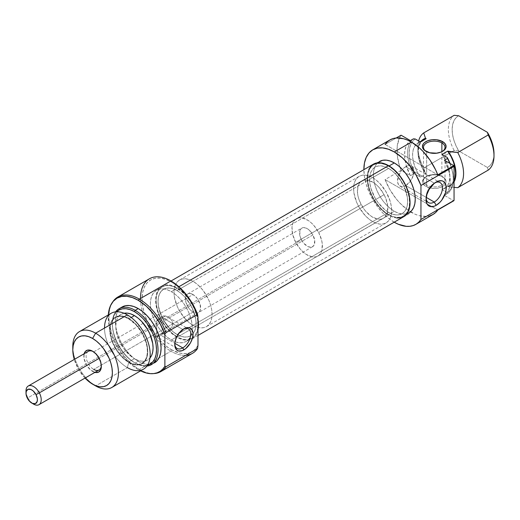 <?xml version="1.0" encoding="UTF-8"?>
<svg xmlns="http://www.w3.org/2000/svg" width="520" height="520" viewBox="0 0 520 520"><rect width="100%" height="100%" fill="white"/><g stroke="black" fill="none" stroke-linecap="round" stroke-linejoin="round"><path stroke-width="0.39" stroke-dasharray="2.6 1.95" d="M435.162 182.683A11.57 6.682 120 0 0 434.265 183.144L436.163 182.046L434.265 183.144A11.57 6.682 -60 0 1 435.162 182.683M405.73 185.562A11.57 6.682 120 0 0 413.283 175.37A11.57 6.682 120 0 0 411.509 166.101A11.57 6.682 120 0 0 405.73 166.673L434.265 183.144L405.73 166.673A11.57 6.682 120 0 0 398.171 176.865A11.57 6.682 120 0 0 399.945 186.134A11.57 6.682 120 0 0 405.73 185.562L426.238 197.405L405.73 185.562L410.274 181.35L413.283 175.37L413.751 169.644L412.529 166.94L411.509 166.101L408.856 165.581L407.322 165.932L404.131 167.772L401.18 170.885L398.171 176.865L397.703 182.592L398.925 185.296L401.18 186.596L402.597 186.654L405.73 185.562M426.654 185.127A10.764 6.214 180 0 1 426.654 176.339A10.764 6.214 180 0 1 441.87 176.339L442.637 176.774A11.837 6.832 0 0 0 425.893 176.774A11.837 6.832 0 0 0 425.893 186.44L426.654 185.127L426.654 151.736L425.893 151.294L426.654 151.736A10.764 6.214 180 0 1 426.29 151.515A10.764 6.214 0 0 0 426.654 151.736L426.654 185.127A10.764 6.214 0 0 0 444.606 182.448A10.764 6.214 0 0 0 445.022 180.733A10.764 6.214 0 0 0 441.87 176.339A10.764 6.214 0 0 0 430.144 174.993A10.764 6.214 0 0 0 423.501 180.733A10.764 6.214 0 0 0 426.654 185.127L425.893 186.44L423.325 184.223L422.428 181.61L423.325 178.997L425.893 176.774L427.687 175.929L434.265 174.772L438.796 175.292L444.106 177.814L445.874 180.278L446.101 181.61L445.198 184.223L444.106 185.406L440.843 187.291L436.572 188.311L431.951 188.311L425.893 186.44A11.837 6.832 0 0 0 442.637 186.44A11.837 6.832 0 0 0 442.637 176.774L441.87 176.339L441.87 151.697L441.87 176.339A10.764 6.214 180 0 1 441.876 176.339A10.764 6.214 180 0 1 444.606 182.448A10.764 6.214 180 0 1 426.654 185.127M388.603 168.428L372.625 177.658A26.904 15.535 60 0 1 390.201 201.364A26.904 15.535 60 0 1 386.074 222.924A26.904 15.535 60 0 1 372.625 221.592L388.603 212.362A26.904 15.535 -120 0 0 402.058 213.694A26.904 15.535 -120 0 0 406.178 192.14A26.904 15.535 -120 0 0 388.603 168.428L384.891 166.706L381.322 165.899L378.034 166.03L375.154 167.096L372.788 169.058L371.026 171.841L369.947 175.338L369.584 179.413L369.947 183.911L371.026 188.656L375.154 198.166L378.034 202.56L384.891 209.8L388.603 212.362L392.314 214.084L395.882 214.897L399.172 214.767L402.058 213.694L404.424 211.731L406.178 208.949L407.264 205.452L407.628 201.383L407.264 196.885L404.424 187.323L402.058 182.631L395.882 174.304L392.314 170.995L388.603 168.428A26.904 15.535 -120 0 0 375.154 167.096A26.904 15.535 -120 0 0 371.026 188.656A26.904 15.535 -120 0 0 388.603 212.362L372.625 221.592A26.904 15.535 60 0 1 355.05 197.88A26.904 15.535 60 0 1 359.171 176.326A26.904 15.535 60 0 1 372.625 177.658L388.603 168.428A26.904 15.535 -120 0 0 375.154 167.096A26.904 15.535 -120 0 0 371.026 188.656A26.904 15.535 -120 0 0 388.603 212.362L177.053 334.503A26.904 15.535 60 0 1 159.477 310.791A26.904 15.535 60 0 1 163.599 289.237A26.904 15.535 60 0 1 177.053 290.57L388.603 168.428L384.891 166.706L381.322 165.899L378.034 166.03L375.154 167.096L372.788 169.058L371.026 171.841L369.947 175.338L369.584 179.413L369.947 183.911L371.026 188.656L375.154 198.166L378.034 202.56L384.891 209.8L388.603 212.362L392.314 214.084L395.882 214.897L399.172 214.767L402.058 213.694L404.424 211.731L406.178 208.949L407.264 205.452L407.628 201.383L407.264 196.885L404.424 187.323L399.172 178.23L395.882 174.304L392.314 170.995L388.603 168.428L177.053 290.57L173.342 288.847L169.774 288.034L166.484 288.164L163.599 289.237L161.233 291.2L159.477 293.982L158.392 297.479L158.028 301.548L158.392 306.046L159.477 310.791L163.599 320.3L169.774 328.627L173.342 331.936L177.053 334.503L180.765 336.226L184.333 337.031L187.623 336.901L190.508 335.835L192.875 333.873L194.63 331.091L195.715 327.594L196.079 323.518L195.715 319.02L194.63 314.275L190.508 304.766L187.623 300.372L184.333 296.439L180.765 293.131L177.053 290.57A26.904 15.535 60 0 1 194.63 314.275A26.904 15.535 60 0 1 190.508 335.835A26.904 15.535 60 0 1 177.053 334.503L388.603 212.362A26.904 15.535 -120 0 0 402.058 213.694A26.904 15.535 -120 0 0 406.178 192.14A26.904 15.535 -120 0 0 388.603 168.428M389.11 165.939L388.603 166.231A29.595 17.088 60 0 1 407.94 192.309A29.595 17.088 60 0 1 403.403 216.028A29.595 17.088 60 0 1 388.603 214.558L394.31 211.263A29.595 17.088 -120 0 0 409.11 212.732L405.938 213.909L402.318 214.052L398.398 213.161L394.31 211.263L388.603 214.558A29.595 17.088 60 0 1 369.272 188.481A29.595 17.088 60 0 1 373.809 164.769A29.595 17.088 60 0 1 388.603 166.231L389.11 165.939M423.741 139.666A26.364 15.223 -120 0 0 426.16 173.856L420.453 177.151L415.24 174.142A31.206 18.018 -120 0 1 415.24 138.99L412.646 141.303L410.728 144.501L409.552 148.46L409.149 153.049L409.552 158.1L410.728 163.43L412.646 168.838L415.24 174.142L413.446 173.986A32.285 18.642 60 0 1 413.446 138.834A32.285 18.642 -120 0 0 413.446 173.986L410.397 175.74L401.057 170.346L399.295 165.204L397.235 155.155L397.235 145.977L399.295 138.3L401.057 135.194A43.05 24.856 -120 0 0 399.854 166.998A43.05 24.856 -120 0 0 401.057 170.346L385.073 179.569A43.05 24.856 -120 0 0 410.469 211.79A43.05 24.856 -120 0 0 411.437 212.362L394.31 222.248L411.437 212.362A43.05 24.856 -120 0 0 432.959 214.494M385.073 144.423L437.794 174.863L385.073 144.423L396.214 137.988L385.073 144.423A43.05 24.856 -120 0 1 389.909 139.939M394.193 222.183A43.05 24.856 60 0 1 363.876 169.663M423.67 139.704L420.368 143.046L418.815 146.946L418.281 151.736L418.815 157.131L420.368 162.832L422.864 168.513L426.16 173.856L425.51 173.478L423.716 168.051L454.155 150.475L458.712 150.91L487.435 167.499L458.712 150.91A29.595 17.088 -120 0 1 458.712 115.765L455.929 117.871L453.856 120.965L452.575 124.91L452.147 129.545L452.575 134.68L453.856 140.101L455.929 145.587L458.712 150.91L454.155 150.475A32.285 18.642 60 0 1 454.155 115.33A32.285 18.642 -120 0 0 454.155 150.475L423.716 168.051A32.285 18.642 60 0 1 418.626 140.946A32.285 18.642 -120 0 0 417.904 147.121A32.285 18.642 -120 0 0 423.716 168.051L425.51 173.478A26.904 15.535 60 0 1 417.904 151.515A26.904 15.535 60 0 1 421.063 141.213L419.913 142.851L418.412 146.763L417.904 151.515L417.904 147.121M448.344 186.661L447.694 186.29L450.99 184.75L454.051 180.901A26.364 15.223 -120 0 1 450.112 185.334A26.364 15.223 -120 0 1 447.694 186.29L454.051 187.356L448.344 186.661L451.536 185.003L454.051 181.961A26.904 15.535 60 0 1 448.344 186.661M417.904 151.515L418.412 156.858L419.913 162.5L422.318 168.142L425.51 173.478L426.16 173.856L420.453 177.151A26.364 15.223 60 0 1 418.035 142.961A26.364 15.223 60 0 1 420.453 141.999L417.157 143.54L414.661 146.341L413.107 150.241L412.575 155.031L413.107 160.427L414.661 166.127L417.157 171.808L420.453 177.151L415.24 174.142L413.446 173.986L410.397 175.74A32.285 18.642 60 0 1 410.397 140.589L407.921 143.019L406.088 146.269L404.963 150.248L404.586 154.81L404.963 159.809L406.088 165.081L410.397 175.74L401.057 170.346L385.073 179.569L437.794 210.008L385.073 179.569L389.909 189.644L396.214 198.868L399.782 202.963L407.459 209.768L415.409 214.357L419.315 215.716L426.654 216.444L429.962 215.8M453.291 179.413A32.285 18.642 60 0 0 449.768 163.326A32.285 18.642 -120 0 1 447.473 193.629L444.431 195.39L446.907 192.966L448.74 189.709L449.865 185.731L450.242 181.168L449.865 176.169L448.74 170.898L444.431 160.238A32.285 18.642 60 0 1 444.431 195.39L447.473 193.629L447.2 192.595L441.987 189.586L445.282 188.045L447.779 185.244L449.332 181.344L449.865 176.56L449.332 171.158L447.779 165.458L445.282 159.776L441.987 154.434A26.364 15.223 60 0 1 446.231 187.226A26.364 15.223 60 0 1 444.405 188.63A26.364 15.223 60 0 1 441.987 189.586L447.2 192.595A31.206 18.018 -120 0 0 453.291 178.536A31.206 18.018 -120 0 0 450.106 163.514L452.887 173.485L453.291 179.413A32.285 18.642 60 0 1 447.473 193.629L447.2 192.595L449.787 190.281L451.711 187.089L452.887 183.125L453.291 178.536M487.435 167.499L490.217 165.386L492.291 162.292L493.571 158.347L494 153.712A29.595 17.088 -120 0 1 487.435 167.499L488.189 170.125L487.435 167.499M441.987 189.586L447.694 186.29L441.987 189.586M444.503 195.429L453.778 200.785L444.503 195.429M394.31 222.248L388.375 218.147L382.662 212.849L377.403 206.564L372.788 199.531L369.005 192.017L366.191 184.314L364.455 176.722L363.87 169.526M379.516 161.473L376.909 163.631L374.978 166.692L373.789 170.534L373.386 175.019L373.789 179.966L374.978 185.185L376.909 190.483L379.516 195.644L382.688 200.48L386.301 204.802L390.228 208.442L394.31 211.263A29.595 17.088 -120 0 1 374.978 185.185A29.595 17.088 -120 0 1 379.516 161.473M388.603 214.558L384.521 211.738L380.594 208.097L376.981 203.775L373.809 198.939L371.202 193.778L369.272 188.481L368.082 183.261L367.679 178.315L368.082 173.83L369.272 169.988L371.202 166.927L373.809 164.769L376.981 163.592L380.594 163.449L384.521 164.34L388.603 166.231L392.685 169.052L396.611 172.692L400.231 177.014L403.403 181.85L406.003 187.018L407.94 192.309L409.13 197.535L409.532 202.475L409.13 206.96L407.94 210.808L406.003 213.869L403.403 216.028L400.231 217.197L396.611 217.347L392.685 216.457L388.603 214.558M372.625 221.592L368.914 219.024L365.346 215.716L359.171 207.389L356.804 202.696L353.964 193.135L353.6 188.636L353.964 184.561L355.05 181.071L356.804 178.289L359.171 176.326L362.057 175.253L365.346 175.123L368.914 175.936L372.625 177.658L376.337 180.219L379.906 183.528L386.074 191.854L390.201 201.364L391.281 206.108L391.651 210.607L391.281 214.682L390.201 218.179L388.44 220.961L386.074 222.924L383.195 223.99L379.906 224.12L376.337 223.314L372.625 221.592M442.234 151.515A10.764 6.214 180 0 1 426.654 151.736A10.764 6.214 0 0 0 441.876 151.736A10.764 6.214 0 0 0 442.234 151.515M442.637 176.774L441.876 176.339M426.134 198.328A11.57 6.682 -60 0 1 434.265 183.144L434.265 183.144A11.57 6.682 120 0 0 426.082 197.314A11.57 6.682 120 0 0 426.134 198.328M197.983 330.005A30.323 17.505 60 0 1 192.212 338.793A30.323 17.505 60 0 1 177.053 337.291L388.603 215.156A30.323 17.505 -120 0 0 403.767 216.658M198.081 329.505L196.859 333.444L194.883 336.583L192.212 338.793L188.968 339.996L185.256 340.145L181.239 339.228L177.053 337.291L172.874 334.399L168.85 330.668L165.139 326.242L161.895 321.288L159.224 315.998L157.248 310.57L156.026 305.221L155.61 300.157L156.026 295.562L157.248 291.623L159.224 288.49L161.895 286.273L165.139 285.07L168.85 284.921L172.874 285.838L177.053 287.775L178.874 286.728L177.053 287.775A30.323 17.505 60 0 1 197.983 319.228M396.812 218.004L392.788 217.094L388.603 215.156L384.423 212.264L380.4 208.533L376.695 204.107L373.445 199.147L370.779 193.856L368.797 188.435L367.575 183.086L367.166 178.016L367.575 173.427L368.797 169.488M373.445 164.138A30.323 17.505 -120 0 0 368.797 188.435A30.323 17.505 -120 0 0 388.603 215.156L177.053 337.291A30.323 17.505 60 0 1 157.248 310.57A30.323 17.505 60 0 1 161.895 286.273A30.323 17.505 60 0 1 177.053 287.775L181.239 290.667L185.256 294.398L188.968 298.825L192.212 303.784L194.883 309.075L196.859 314.496L198.081 319.846M93.177 351.559A10.764 6.214 60 0 1 93.73 351.858L92.586 351.195L93.73 351.858A10.764 6.214 -120 0 0 86.119 356.252A10.764 6.214 -120 0 0 93.73 369.428L92.586 371.404A12.376 7.144 60 0 1 84.149 353.743L83.999 358.319L86.398 364.878L90.877 370.227L94.913 372.385A12.376 7.144 60 0 1 92.586 371.404L93.73 369.428A10.764 6.214 60 0 1 86.697 359.944A10.764 6.214 60 0 1 88.348 351.325L90.259 350.22L88.348 351.325M177.112 348.459L156.715 336.687L156.553 321.152L165.594 315.933L163.436 315.978L161.07 316.927L182.761 329.446L183.905 328.789L182.761 329.446A11.297 6.526 120 0 0 174.772 343.291A11.297 6.526 120 0 0 174.792 343.915A11.297 6.526 -60 0 1 182.761 329.446L161.07 316.927A11.297 6.526 120 0 0 156.553 321.152L156.891 332.943L156.553 336.375A11.297 6.526 120 0 0 161.07 335.381L174.837 343.324L161.07 335.381L165.594 331.156L156.553 336.375L158.71 336.329L161.07 335.381A11.297 6.526 120 0 0 165.594 331.156L156.553 336.375M149.409 278.792A43.05 24.856 -120 0 0 142.259 311.305A43.05 24.856 -120 0 0 160.719 343.285A43.05 24.856 -120 0 0 170.931 351.215L171.347 349.661L165.633 345.709L160.134 340.613L155.071 334.562L150.631 327.788L146.984 320.561L144.281 313.151L142.61 305.838L142.051 298.916L142.61 292.637L144.281 287.255L146.984 282.971L150.631 279.949L155.071 278.304L160.134 278.103L165.633 279.351L171.347 281.996L175.513 284.745L183.502 292.071L190.515 301.308L195.975 311.727L197.983 317.115A41.431 23.92 -120 0 0 171.347 281.996L170.931 280.923L171.347 281.996A41.431 23.92 -120 0 0 144.222 312.949A41.431 23.92 -120 0 0 160.277 340.762A41.431 23.92 -120 0 0 171.347 349.661L170.931 351.215A43.05 24.856 60 0 1 160.719 343.285A43.05 24.856 60 0 1 142.259 311.305A43.05 24.856 60 0 1 140.491 298.493M113.048 301.457A43.05 24.856 -120 0 0 113.016 336.609A43.05 24.856 -120 0 0 139.386 369.428L138.242 369.61L140.595 370.864A42.458 24.512 60 0 1 138.242 369.61L139.386 369.428A43.05 24.856 -120 0 0 154.642 373.503M138.242 369.61A42.458 24.512 60 0 1 108.316 314.945L108.797 324.701L110.507 332.195L113.282 339.788L117.013 347.197L121.563 354.14L126.757 360.334L132.386 365.56L138.242 369.61M135.2 363.058A32.285 18.642 -120 0 0 146.933 366.087A32.285 18.642 60 0 1 135.2 363.058L138.242 361.303A32.285 18.642 -120 0 0 154.388 362.901L150.93 364.182L146.978 364.338L142.695 363.37L138.242 361.303L135.2 363.058A32.285 18.642 60 0 1 115.336 338.228A32.285 18.642 60 0 1 115.616 311.844A32.285 18.642 -120 0 0 112.372 323.518A32.285 18.642 -120 0 0 135.2 363.058L130.137 359.645L125.996 355.803L122.181 351.247L118.833 346.144L116.09 340.704L114.049 335.121L112.794 329.615L112.372 324.396L112.794 319.67L114.049 315.614L116.669 311.766A31.206 18.018 60 0 0 112.372 324.396A31.206 18.018 60 0 0 134.44 362.622L134.44 362.622A31.206 18.018 60 0 0 147.524 365.209L142.883 365.553L138.743 364.618L134.44 362.622M111.202 313.274A32.285 18.642 -120 0 0 106.255 339.144A32.285 18.642 -120 0 0 127.348 367.594L95.628 385.905L127.348 367.594L128.733 362.401A26.904 15.535 -120 0 0 147.758 351.416A26.904 15.535 -120 0 0 128.733 318.468L127.348 314.873L128.733 318.468L125.021 316.745L121.453 315.933L118.163 316.062L115.278 317.135L112.912 319.098L111.156 321.88L110.071 325.377L109.707 329.446L110.071 333.944L112.912 343.506L118.163 352.599L121.453 356.525L125.021 359.834L128.733 362.401L132.444 364.124L136.013 364.929L139.302 364.8L142.181 363.734L144.547 361.771L146.309 358.988L147.388 355.491L147.758 351.416L147.388 346.918L146.309 342.173L142.181 332.663L139.302 328.269L132.444 321.029L128.733 318.468A26.904 15.535 -120 0 0 109.707 329.446A26.904 15.535 -120 0 0 128.733 362.401L127.348 367.594A32.285 18.642 -120 0 0 143.488 369.194M128.733 361.959L134.44 358.663A26.364 15.223 -120 0 0 147.622 359.97A26.364 15.223 -120 0 0 149.942 358.046L147.622 359.97L144.794 361.017L141.577 361.147L138.079 360.353L134.44 358.663L128.733 361.959L125.093 359.45L121.596 356.2L115.551 348.043L111.508 338.728L110.448 334.074L110.091 329.667L110.448 325.676L111.508 322.25L113.23 319.521L115.551 317.596L118.372 316.55L121.596 316.427L125.093 317.219L128.733 318.903A26.364 15.223 60 0 1 145.958 342.141A26.364 15.223 60 0 1 141.915 363.266A26.364 15.223 60 0 1 128.733 361.959A26.364 15.223 60 0 1 111.508 338.728A26.364 15.223 60 0 1 115.551 317.596A26.364 15.223 60 0 1 128.733 318.903L135.87 324.662L141.915 332.82L145.958 342.141L147.017 346.788L147.375 351.195L147.017 355.193L145.958 358.618L144.235 361.341L141.915 363.266L139.087 364.312L135.87 364.442L132.366 363.649L128.733 361.959M131.203 317.48L128.733 318.903L131.203 317.48M177.053 334.503L193.037 325.273A26.904 15.535 -120 0 0 206.486 326.606A26.904 15.535 -120 0 0 210.613 305.052A26.904 15.535 -120 0 0 193.037 281.339L177.053 290.57A26.904 15.535 60 0 1 194.63 314.275A26.904 15.535 60 0 1 190.508 335.835A26.904 15.535 60 0 1 177.053 334.503L173.342 331.936L169.774 328.627L163.599 320.3L161.233 315.608L158.392 306.046L158.028 301.548L158.392 297.479L159.477 293.982L161.233 291.2L163.599 289.237L166.484 288.164L169.774 288.034L173.342 288.847L177.053 290.57L180.765 293.131L184.333 296.439L190.508 304.766L192.875 309.465L195.715 319.02L196.079 323.518L195.715 327.594L194.63 331.091L192.875 333.873L190.508 335.835L187.623 336.901L184.333 337.031L180.765 336.226L177.053 334.503A26.904 15.535 60 0 1 159.477 310.791A26.904 15.535 60 0 1 163.599 289.237A26.904 15.535 60 0 1 177.053 290.57L193.037 281.339A26.904 15.535 -120 0 0 179.582 280.007A26.904 15.535 -120 0 0 175.461 301.567A26.904 15.535 -120 0 0 193.037 325.273L177.053 334.503M171.347 339.996L177.053 336.7A29.595 17.088 -120 0 0 191.854 338.163A29.595 17.088 -120 0 0 196.385 314.45A29.595 17.088 -120 0 0 177.053 288.373L171.347 291.668A29.595 17.088 60 0 1 192.186 330.109A29.595 17.088 60 0 1 186.141 341.458A29.595 17.088 60 0 1 171.347 339.996L167.264 337.175L163.339 333.528L159.718 329.212L156.546 324.376L153.946 319.209L152.016 313.918L150.82 308.692L150.417 303.745L150.82 299.267L152.016 295.418L153.946 292.357L156.546 290.199L159.718 289.022L163.339 288.88L167.264 289.77L171.347 291.668L175.428 294.489L179.355 298.129L182.975 302.452L186.147 307.288L188.747 312.449L190.678 317.746L191.874 322.966L192.27 327.912L191.874 332.391L190.678 336.238L188.747 339.3L186.147 341.458L182.975 342.635L179.355 342.778L175.428 341.887L171.347 339.996A29.595 17.088 60 0 1 152.016 313.911A29.595 17.088 60 0 1 156.546 290.199A29.595 17.088 60 0 1 171.347 291.668L177.053 288.373A29.595 17.088 -120 0 0 162.26 286.904A29.595 17.088 -120 0 0 157.722 310.622A29.595 17.088 -120 0 0 177.053 336.7L171.347 339.996M153.959 373.555A43.05 24.856 60 0 1 139.386 369.428L170.931 351.215L139.386 369.428A43.05 24.856 60 0 1 112.665 302.022M193.037 294.522A10.764 6.214 -120 0 0 187.655 293.989A10.764 6.214 -120 0 0 186.004 302.614A10.764 6.214 -120 0 0 193.037 312.097L93.73 369.428L193.037 312.097A10.764 6.214 -120 0 0 198.412 312.631A10.764 6.214 -120 0 0 200.064 304.005A10.764 6.214 -120 0 0 193.037 294.522L150.124 319.293L193.037 294.522L197.262 298.441L200.064 304.005L200.499 309.329L199.362 311.844L198.412 312.631L197.262 313.053L194.519 312.786L191.549 311.07L188.806 308.172L186.004 302.614L185.569 297.284L186.706 294.775L188.806 293.56L190.125 293.507L193.037 294.522M93.73 351.858L150.124 319.293L93.73 351.858A10.764 6.214 60 0 1 101.316 365.657A10.764 6.214 -120 0 0 101.335 365.034A10.764 6.214 -120 0 0 93.73 351.858L92.586 351.195M156.728 336.694L156.826 336.317M166.985 330.649L165.594 331.156L166.985 330.649M170.606 328.374L168.292 330.018L170.606 328.374L172.25 326.235L170.606 328.374M198.412 312.631L168.292 330.018M172.868 323.758L172.25 326.235L172.868 323.758L172.269 321.256L172.868 323.758M170.631 319.053L172.269 321.256L170.631 319.053L168.311 317.291L170.631 319.053M168.311 317.291L165.594 315.933A11.297 6.526 120 0 0 161.07 316.927L156.553 321.152L165.594 315.933L188.409 328.887M122.103 306.982L119.262 309.335L117.15 312.676L115.856 316.869L115.414 321.763L115.856 327.158L117.15 332.852L119.262 338.624L122.103 344.26L125.56 349.538L129.506 354.25L133.79 358.222L138.242 361.303A32.285 18.642 -120 0 1 117.15 332.852A32.285 18.642 -120 0 1 122.103 306.982M185.666 355.329A43.05 24.856 60 0 1 170.931 351.215A43.05 24.856 -120 0 0 192.452 353.347M171.347 349.661L179.589 353.054L183.502 353.626L187.167 353.438L190.515 352.482L193.466 350.779L195.975 348.374L197.983 345.3A41.431 23.92 -120 0 1 171.347 349.661M177.053 288.373L172.972 286.475L169.046 285.584L165.425 285.727L162.253 286.904L159.653 289.062L157.722 292.123L156.526 295.971L156.13 300.45L156.526 305.396L157.722 310.622L159.653 315.913L162.253 321.081L165.425 325.917L169.046 330.233L172.972 333.879L177.053 336.7L181.136 338.591L185.061 339.482L188.682 339.339L191.854 338.163L194.454 336.005L196.385 332.943L197.581 329.101L197.983 324.617L197.581 319.67L196.385 314.45L194.454 309.153L191.854 303.992L188.682 299.156L185.061 294.834L181.136 291.194L177.053 288.373M193.037 281.339L189.326 279.617L185.757 278.811L182.468 278.941L179.582 280.007L177.216 281.97L175.461 284.752L174.375 288.249L174.011 292.325L174.375 296.822L177.216 306.377L179.582 311.077L185.757 319.397L189.326 322.712L193.037 325.273L196.749 326.995L200.317 327.808L203.606 327.678L206.486 326.606L208.852 324.642L210.613 321.861L211.692 318.364L212.056 314.294L211.692 309.797L210.613 305.052L208.852 300.235L203.606 291.148L200.317 287.216L196.749 283.907L193.037 281.339M85.052 378.079L78.598 369.382L74.289 359.437A27.982 16.152 60 0 0 85.052 378.079M72.8 346.365A32.285 18.642 -120 0 0 95.628 385.905A32.285 18.642 60 0 1 72.852 348.212M124.085 313.255A26.364 15.223 -120 0 0 121.258 314.301A26.364 15.223 -120 0 0 117.215 335.433A26.364 15.223 -120 0 0 134.44 358.663L130.799 356.154L124.078 349.057L118.937 340.145L117.215 335.433L116.155 330.779L115.798 326.372L116.155 322.381L117.215 318.955L118.937 316.225L121.258 314.301L124.078 313.255M127.348 367.594A32.285 18.642 60 0 1 104.52 328.048M182.761 329.446A11.297 6.526 -60 0 1 183.313 329.154A11.297 6.526 120 0 0 182.761 329.446L183.905 328.789M32.591 403.468A10.764 6.214 60 0 1 27.879 397.826L27.411 398.307L27.879 397.826A10.764 6.214 -120 0 0 33.611 404.137M295.718 242.353L361.166 204.568A21.521 12.428 -120 0 0 383.383 218.264A21.521 12.428 -120 0 0 384.085 194.675L318.643 232.459A21.521 12.428 60 0 1 317.941 256.048A21.521 12.428 60 0 1 295.718 242.353L292.76 234.702L291.993 227.461L292.487 224.347L293.54 221.734L295.12 219.719L297.167 218.394L299.592 217.789L302.315 217.945L308.204 220.461L311.149 222.729L313.937 225.556L318.643 232.459L321.601 240.11L322.276 243.854L321.874 250.471L320.82 253.078L319.241 255.093L317.194 256.418L314.769 257.023L312.046 256.867L306.156 254.352L303.219 252.083L300.423 249.256L295.718 242.353A21.521 12.428 60 0 1 296.419 218.764A21.521 12.428 60 0 1 318.643 232.459L384.085 194.675A21.521 12.428 -120 0 0 361.862 180.98A21.521 12.428 -120 0 0 361.166 204.568L295.718 242.353M26 390.956A10.764 6.214 -120 0 0 27.879 397.826L301.45 239.883A10.764 6.214 -120 0 0 312.559 246.727A10.764 6.214 -120 0 0 312.91 234.93L99.125 358.358L312.91 234.93A10.764 6.214 -120 0 0 301.802 228.085A10.764 6.214 -120 0 0 301.45 239.883L27.879 397.826A10.764 6.214 60 0 1 26.072 392.178M312.91 234.93L309.166 230.067L306.202 228.124L303.387 227.597L302.172 227.897L300.358 229.567L299.832 230.874L299.969 236.054L301.45 239.883L303.803 243.328L308.159 246.688L310.973 247.214L312.189 246.916L314.002 245.245L314.73 240.63L312.91 234.93M384.085 194.675L379.379 187.772L376.591 184.944L373.646 182.676L367.757 180.161L365.04 180.005L362.609 180.609L360.568 181.935L358.988 183.95L357.929 186.563L357.532 193.174L358.202 196.917L359.431 200.766L363.337 208.182L365.872 211.471L371.605 216.567L377.494 219.083L380.211 219.239L382.642 218.641L384.683 217.308L386.262 215.3L387.316 212.686L387.719 206.076L385.821 198.478L384.085 194.675M411.509 166.101L440.05 182.572M426.654 176.339L425.893 176.774M426.654 151.736L425.893 151.294M423.501 147.342L423.501 180.733M206.486 326.606L386.074 222.924M406.699 214.123L403.403 216.028M420.075 141.785L418.035 142.961M444.405 188.63L450.112 185.334M377.104 162.864L373.809 164.769M179.582 280.007L359.171 176.326M445.022 147.342L445.022 180.733M441.876 151.736L442.637 151.294M399.945 186.134L428.48 202.612M434.265 183.144L436.163 182.046M426.082 197.314L426.082 199.511M192.212 338.793L197.983 335.465M161.895 286.273L171.047 280.989M174.772 343.291L174.772 344.604M141.915 363.266L147.622 359.97M186.141 341.458L191.854 338.163M187.655 293.989L301.802 228.085M312.559 246.727L156.741 336.687M156.546 290.199L162.26 286.904M115.551 317.596L121.258 314.301M95.628 385.905L92.586 384.15M112.372 323.518L112.372 324.396M101.335 365.034L101.335 366.353M317.941 256.048L383.383 218.264M296.419 218.764L361.862 180.98"/><path stroke-width="0.78" d="M434.265 202.04A11.57 6.682 120 0 0 442.429 188.396A11.57 6.682 120 0 0 435.162 182.683A11.57 6.682 -60 0 1 440.05 182.572A11.57 6.682 -60 0 1 441.818 191.847A11.57 6.682 -60 0 1 434.265 202.04L426.238 197.405L434.265 202.04A11.57 6.682 -60 0 1 428.48 202.612A11.57 6.682 -60 0 1 426.134 198.328A11.57 6.682 120 0 0 434.265 202.04L436.163 205.335L434.265 202.04M436.163 182.046A14.261 8.236 -60 0 1 446.251 187.869A14.261 8.236 -60 0 1 436.163 205.335L440.024 202.222L441.766 200.135L445.484 192.77L446.251 187.869L445.484 183.859L443.293 181.344L441.766 180.778L438.132 181.136L434.2 183.411L429.039 189.572L426.849 194.617L426.082 199.511L426.849 203.528L427.785 204.997L430.567 206.609L434.2 206.245L436.163 205.335A14.261 8.236 -60 0 1 426.082 199.511A14.261 8.236 -60 0 1 436.163 182.046L436.163 182.046M441.87 142.948A10.764 6.214 0 0 0 426.842 142.838A10.764 6.214 0 0 0 426.29 151.515A10.764 6.214 180 0 1 423.501 147.342A10.764 6.214 180 0 1 430.144 141.602A10.764 6.214 180 0 1 441.87 142.948L441.87 151.697L441.87 142.948A10.764 6.214 180 0 1 445.022 147.342A10.764 6.214 180 0 1 442.234 151.515A10.764 6.214 0 0 0 441.87 142.948L442.637 141.629L441.87 142.948M425.893 151.294L425.893 151.294A11.837 6.832 180 0 1 425.893 141.629A11.837 6.832 180 0 1 442.637 141.629L436.572 139.756L431.951 139.756L427.687 140.777L424.418 142.662L423.325 143.845L422.428 146.465L422.656 147.797L424.418 150.261L429.735 152.776L436.572 153.166L440.843 152.145L444.106 150.261L445.874 147.797L446.101 146.465L445.198 143.845L442.637 141.629A11.837 6.832 180 0 1 442.637 151.294A11.837 6.832 180 0 1 425.893 151.294L425.893 151.294M379.516 161.473A29.595 17.088 -120 0 1 394.31 162.935L398.398 165.756L402.318 169.403L405.938 173.719L409.11 178.555L411.71 183.722L413.647 189.014L414.837 194.239L415.24 199.186L414.837 203.665L413.647 207.513L411.71 210.574L409.11 212.732A29.595 17.088 -120 0 0 413.647 189.014A29.595 17.088 -120 0 0 394.31 162.935L389.11 165.939L394.31 162.935L390.228 161.044L386.301 160.154L382.688 160.297L377.104 162.864M385.073 144.423L387.283 141.876L389.909 139.939L372.788 149.819L369.005 152.965L366.191 157.417L364.455 163.007L363.876 169.663A43.05 24.856 60 0 1 372.788 149.819A43.05 24.856 60 0 1 394.31 151.951A43.05 24.856 60 0 1 420.947 185.464L420.947 219.492L454.051 200.382L454.051 166.348L454.051 200.382A43.05 24.856 -120 0 1 453.778 200.785L437.794 210.008L435.584 212.556L432.959 214.494A43.05 24.856 -120 0 0 437.794 210.008L453.778 200.785A43.05 24.856 -120 0 0 454.051 200.382L420.947 219.492A43.05 24.856 60 0 1 415.838 224.38A43.05 24.856 60 0 1 394.31 222.248A43.05 24.856 60 0 1 394.193 222.183L398.353 224.269L406.153 226.317L409.773 226.304L413.114 225.596L416.13 224.205L418.756 222.164L420.947 219.492L420.947 185.464L454.051 166.348A43.05 24.856 -120 0 0 453.778 165.633L444.431 160.238L453.778 165.633L437.794 174.863A43.05 24.856 -120 0 0 411.437 142.071A43.05 24.856 -120 0 0 389.909 139.939L392.906 138.632L396.214 137.988L401.057 135.194L410.397 140.589L413.446 138.834L415.24 138.99L420.453 141.999L426.16 138.703A26.364 15.223 -120 0 0 423.741 139.666L420.075 141.785M372.788 149.819L377.403 148.115L382.662 147.901L388.375 149.201L394.31 151.951L411.437 142.071L394.31 151.951L402.324 157.82L409.773 165.75L416.13 175.188L420.947 185.464L454.051 166.348A43.05 24.856 -120 0 0 453.778 165.633L437.794 174.863L435.584 169.761L429.962 160.03L423.085 151.47L419.315 147.816L411.437 142.071L407.459 140.075L403.559 138.716L396.214 137.988L401.057 135.194L410.397 140.589L413.446 138.834L415.24 138.99L420.453 141.999L426.16 138.703L423.67 139.704M418.626 140.946A32.285 18.642 60 0 1 423.716 132.906L454.155 115.33L458.712 115.765L487.435 132.347L458.712 115.765L454.155 115.33L423.716 132.906A32.285 18.642 -120 0 0 418.626 140.946M454.051 181.961A26.904 15.535 60 0 0 448.344 151.515L457.75 152.548L488.189 134.979L487.435 132.347A29.595 17.088 -120 0 1 494 153.712L493.571 148.577L492.291 143.156L490.217 137.67L487.435 132.347L488.189 134.979A32.285 18.642 60 0 1 494 155.909A32.285 18.642 60 0 1 488.189 170.125L457.75 187.701L454.051 187.356L457.75 187.701A32.285 18.642 -120 0 0 457.75 152.548A32.285 18.642 60 0 1 457.75 187.701L488.189 170.125A32.285 18.642 -120 0 0 488.189 134.979L457.75 152.548L447.694 151.138A26.364 15.223 -120 0 1 454.051 180.901L455.039 178.048L455.572 173.264L455.039 167.863L453.486 162.162L450.99 156.481L447.694 151.138L448.344 151.515L451.536 156.858L453.941 162.5L455.442 168.142L455.949 173.478L455.442 178.237L453.941 182.143M450.106 163.514A31.206 18.018 -120 0 0 447.2 157.443L447.473 158.483A32.285 18.642 60 0 1 449.768 163.326A32.285 18.642 -120 0 0 447.473 158.483L444.431 160.238L447.473 158.483L447.2 157.443L441.987 154.434L447.2 157.443L450.106 163.514M421.063 141.213A26.904 15.535 60 0 1 425.51 138.333L423.716 132.906L425.51 138.333L426.16 138.703L425.51 138.333L422.318 139.99L421.063 141.213M447.694 151.138L441.987 154.434L447.694 151.138M415.838 224.38L432.959 214.494L429.962 215.8M197.983 319.228A30.323 17.505 60 0 1 197.983 330.005L198.497 324.916L197.983 319.228M388.603 165.64L178.874 286.728L388.603 165.64L392.788 168.532L396.812 172.263L400.517 176.69L403.767 181.643L406.432 186.933L408.415 192.361L409.637 197.704L410.046 202.774L409.637 207.369L408.415 211.308L406.432 214.442L403.767 216.658A30.323 17.505 -120 0 0 408.415 192.361A30.323 17.505 -120 0 0 388.603 165.64A30.323 17.505 -120 0 0 373.445 164.138L376.695 162.935L380.4 162.786L384.423 163.703L388.603 165.64M368.797 169.488L370.779 166.348L373.445 164.138L171.047 280.989M197.983 335.465L403.767 216.658L400.517 217.861L396.812 218.004M84.149 353.743A12.376 7.144 60 0 1 92.586 351.195L90.877 350.402L87.724 350.09L85.306 351.488L83.999 354.374M174.792 343.915A11.297 6.526 120 0 0 182.761 347.9L183.905 349.875A12.916 7.456 -60 0 1 174.772 344.604A12.916 7.456 -60 0 1 183.905 328.789L178.828 333.496L176.312 337.857L174.947 342.446L174.947 346.56L175.468 348.238L177.444 350.519L178.828 351.032L182.124 350.707L185.686 348.647L190.359 343.063L192.342 338.5L193.037 334.061L192.862 332.105L191.497 329.095L188.975 327.639L187.395 327.574L183.905 328.789A12.916 7.456 -60 0 1 193.037 334.061A12.916 7.456 -60 0 1 183.905 349.875L182.761 347.9A11.297 6.526 -60 0 1 177.112 348.459A11.297 6.526 -60 0 1 174.792 343.915M174.837 343.324L182.761 347.9L174.837 343.324M197.567 314.431L197.983 317.115L197.983 345.3L197.983 317.115L197.567 314.431A43.05 24.856 -120 0 0 170.931 280.923A43.05 24.856 60 0 1 197.567 314.431L166.017 332.644L197.567 314.431M140.491 298.493A43.05 24.856 60 0 1 170.931 280.923L139.386 299.137A43.05 24.856 -120 0 0 113.048 301.457L112.268 302.562A42.458 24.512 60 0 1 138.242 300.274L139.386 299.137A43.05 24.856 60 0 1 166.017 332.644A43.05 24.856 -120 0 0 139.386 299.137L170.931 280.923A43.05 24.856 -120 0 0 149.409 278.792L117.865 297.005A43.05 24.856 60 0 1 139.386 299.137L138.242 300.274L146.334 306.221L153.823 314.301L160.16 323.901L164.879 334.315L164.879 366.321A42.458 24.512 60 0 1 153.296 373.626A42.458 24.512 60 0 1 140.595 370.864L146.334 372.996L150.189 373.646L153.823 373.575L157.17 372.781L160.16 371.287L162.747 369.122L164.879 366.321L164.879 334.315L166.017 332.644L164.879 334.315A42.458 24.512 60 0 0 138.242 300.274L132.386 297.557L126.757 296.276L121.563 296.485L117.013 298.168L113.282 301.269L110.507 305.663L108.797 311.175L108.309 314.945A42.458 24.512 60 0 1 112.268 302.562M153.296 373.626L154.642 373.503A43.05 24.856 -120 0 0 166.017 366.678L164.879 366.321L166.017 366.678A43.05 24.856 60 0 1 160.907 371.56A43.05 24.856 60 0 1 153.959 373.555M135.2 310.336L134.44 311.656A31.206 18.018 60 0 1 155.402 341.289A31.206 18.018 60 0 1 147.524 365.209L150.046 364.163L152.789 361.887L154.83 358.663L156.084 354.607L156.507 349.875L156.084 344.663L154.83 339.157L152.789 333.574L150.046 328.127L146.698 323.031L142.883 318.468L138.743 314.632L134.44 311.656L135.2 310.336A32.285 18.642 60 0 1 156.292 338.787A32.285 18.642 60 0 1 151.34 364.656A32.285 18.642 60 0 1 146.933 366.087A32.285 18.642 -120 0 0 157.203 342.375A32.285 18.642 -120 0 0 135.2 310.336L138.242 308.581L135.2 310.336A32.285 18.642 -120 0 0 115.616 311.844A32.285 18.642 60 0 1 119.06 308.737A32.285 18.642 60 0 1 135.2 310.336M72.852 348.212A32.285 18.642 60 0 1 79.489 331.584A32.285 18.642 60 0 1 95.628 333.184L127.348 314.873L95.628 333.184L92.586 338.455A27.982 16.152 60 0 1 112.372 372.723A27.982 16.152 60 0 1 92.586 384.15L95.628 385.905A32.285 18.642 -120 0 0 118.456 372.723A32.285 18.642 -120 0 0 95.628 333.184A32.285 18.642 60 0 1 116.721 361.634A32.285 18.642 60 0 1 111.774 387.504L143.488 369.194A32.285 18.642 -120 0 0 148.441 343.324A32.285 18.642 -120 0 0 127.348 314.873A32.285 18.642 60 0 1 150.176 354.413A32.285 18.642 60 0 1 127.348 367.594M154.388 362.901A32.285 18.642 -120 0 0 159.334 337.031A32.285 18.642 -120 0 0 138.242 308.581L133.79 306.514L129.506 305.546L125.56 305.702L122.103 306.982A32.285 18.642 -120 0 1 138.242 308.581L142.695 311.656L146.978 315.633L150.93 320.346L154.388 325.618L157.228 331.253L159.334 337.031L160.635 342.726L161.07 348.121L160.635 353.009L159.334 357.207L157.228 360.549L151.34 364.656M134.44 315.608L131.203 317.48L134.44 315.608A26.364 15.223 -120 0 0 124.085 313.255L127.302 313.131L130.799 313.924L134.44 315.608A26.364 15.223 -120 0 1 150.878 336.479A26.364 15.223 -120 0 1 149.942 358.046L151.665 355.322L152.724 351.897L153.082 347.9L152.724 343.493L149.942 334.126L147.622 329.524L141.577 321.367L138.079 318.123L134.44 315.608M111.774 387.504A32.285 18.642 60 0 1 95.628 385.905L88.725 381.478L85.013 378.04M112.665 302.022A43.05 24.856 60 0 1 117.865 297.005M26.072 392.178A10.764 6.214 60 0 1 28.23 386.029L88.348 351.325A10.764 6.214 60 0 1 93.177 351.559M101.316 365.657A10.764 6.214 60 0 1 99.106 369.96A10.764 6.214 60 0 1 93.73 369.428A10.764 6.214 -120 0 0 101.316 365.657M160.907 371.56L192.452 353.347A43.05 24.856 -120 0 0 197.567 348.465L166.017 366.678L197.567 348.465A43.05 24.856 60 0 1 185.666 355.329M74.308 359.489L73.177 354.556L72.8 349.875L73.177 345.644L74.308 342.004L76.135 339.112L78.598 337.071L81.594 335.959L85.013 335.822L88.725 336.668L92.586 338.455L96.447 341.12L100.159 344.565L103.578 348.654L109.038 358.104L110.864 363.11L111.989 368.05L112.372 372.723L111.989 376.961L110.864 380.601L109.038 383.494L106.574 385.535L103.578 386.646L100.159 386.782L96.447 385.938L92.586 384.15A27.982 16.152 60 0 1 85.052 378.079M94.296 372.197L95.934 372.574L98.774 372.021L100.672 369.837L101.335 366.353L100.672 362.102L98.774 357.728L95.934 353.899L92.586 351.195A12.376 7.144 60 0 1 101.335 366.353A12.376 7.144 60 0 1 94.913 372.385M104.52 328.048A32.285 18.642 60 0 1 127.348 314.873A32.285 18.642 -120 0 0 111.202 313.274L79.489 331.584M116.669 311.766L118.833 310.108L122.181 308.874L125.996 308.718L130.137 309.66L134.44 311.656A31.206 18.018 60 0 0 116.669 311.766M95.628 333.184A32.285 18.642 -120 0 0 72.8 346.365L72.8 349.875A27.982 16.152 60 0 1 92.586 338.455L95.628 333.184M74.289 359.437A27.982 16.152 60 0 1 72.8 349.875M197.983 345.3L197.567 348.465L197.983 345.3M183.313 329.154A11.297 6.526 -60 0 1 188.409 328.887A11.297 6.526 -60 0 1 190.144 337.942A11.297 6.526 -60 0 1 182.761 347.9A11.297 6.526 120 0 0 190.749 334.386A11.297 6.526 120 0 0 183.313 329.154M31.707 403.039L33.611 404.137A10.764 6.214 -120 0 0 40.541 402.987A10.764 6.214 -120 0 0 39.338 392.88L36.004 394.596A8.073 4.66 60 0 1 36.907 402.175A8.073 4.66 60 0 1 31.707 403.039A8.073 4.66 60 0 1 27.411 398.307L26.046 394.03L26.195 391.553L27.95 389.318L30.973 389.487L33.196 390.943L36.004 394.596L37.369 398.866L37.219 401.349L35.464 403.579L32.441 403.41L29.172 400.894L27.411 398.307A8.073 4.66 60 0 1 26 393.153A8.073 4.66 60 0 1 29.698 389.123A8.073 4.66 60 0 1 36.004 394.596L39.338 392.88A10.764 6.214 60 0 1 38.994 404.671A10.764 6.214 60 0 1 32.591 403.468M99.125 358.358L39.338 392.88L99.125 358.358M28.23 386.029A10.764 6.214 60 0 1 39.338 392.88A10.764 6.214 -120 0 0 30.934 385.58A10.764 6.214 -120 0 0 26 390.956L26 393.153M409.11 212.732L406.699 214.123M494 153.712L494 155.909M119.06 308.737L122.103 306.982M38.994 404.671L99.106 369.96"/></g></svg>
